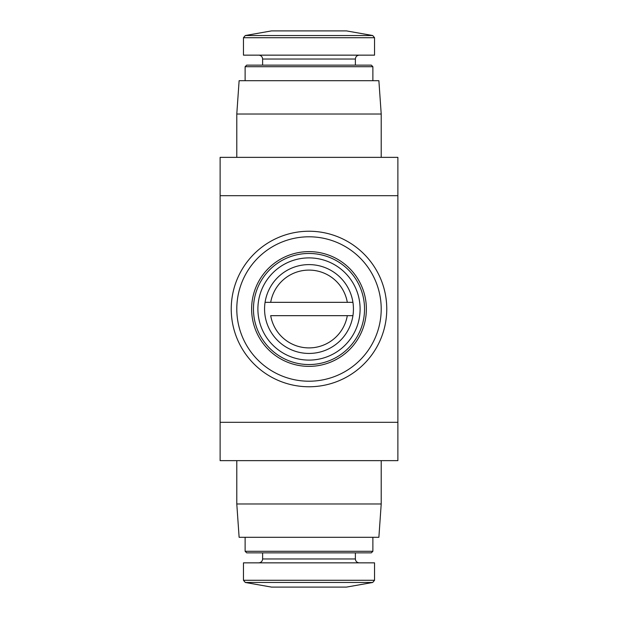 <?xml version="1.0" encoding="UTF-8"?>
<svg xmlns="http://www.w3.org/2000/svg" width="618" height="618" viewBox="0 0 618 618"><rect width="100%" height="100%" fill="white"/><g stroke="black" fill="none" stroke-linecap="round" stroke-linejoin="round"><path stroke-width="0.93" d="M352.932 302.333A44.442 44.442 0 0 0 265.068 302.333L347.308 302.333A38.88 38.88 0 0 0 270.692 302.333L265.068 302.333A44.442 44.442 0 0 0 309 353.442A44.442 44.442 0 0 0 352.932 302.333L347.308 302.333L352.932 302.333M397.876 422.318L397.876 460.642L220.124 460.642L220.124 157.358L397.876 157.358L397.876 422.318L220.124 422.318M346.482 30.9L271.518 30.9L245.292 35.527L372.708 35.527L346.482 30.9M245.292 582.473L372.708 582.473L346.482 587.1L271.518 587.1L245.292 582.473L243.453 580.287L243.453 562.851L374.547 562.851L374.547 580.287L243.453 580.287M243.453 37.713L374.547 37.713L374.547 55.149L243.453 55.149L243.453 37.713L245.292 35.527M258.726 55.149C261.09 55.381 262.387 56.671 262.619 59.034L355.381 59.034C355.613 56.671 356.91 55.381 359.274 55.149M262.619 65.145L262.619 59.034M246.69 65.145L371.31 65.145L372.878 66.713L245.122 66.713L246.69 65.145M245.122 80.695L245.122 66.713M239.12 80.695L378.88 80.695L381.213 114.029L236.787 114.029L239.12 80.695M236.787 157.358L236.787 114.029M236.787 503.971L381.213 503.971L378.88 537.305L239.12 537.305L236.787 503.971L236.787 460.642M262.619 552.855L262.619 558.966C262.387 561.329 261.09 562.619 258.726 562.851M372.878 551.287L245.122 551.287L246.69 552.855L371.31 552.855L372.878 551.287L372.878 537.305M245.122 551.287L245.122 537.305M309 386.768A77.768 77.768 0 0 0 376.347 270.12A77.768 77.768 0 0 0 241.653 270.12A77.768 77.768 0 0 0 309 386.768A77.768 77.768 0 0 0 376.347 270.12A77.768 77.768 0 0 0 241.653 270.12A77.768 77.768 0 0 0 309 386.768M309 366.374A57.374 57.374 0 0 0 358.687 280.309A57.374 57.374 0 0 0 259.313 280.309A57.374 57.374 0 0 0 309 366.374M309 364.55A55.55 55.55 0 0 0 357.104 281.229A55.55 55.55 0 0 0 260.896 281.229A55.55 55.55 0 0 0 309 364.55M309 360.101A51.101 51.101 0 0 0 353.257 283.446A51.101 51.101 0 0 0 264.743 283.446A51.101 51.101 0 0 0 309 360.101M270.692 315.667A38.88 38.88 0 0 0 347.308 315.667L270.692 315.667M352.932 315.667L347.308 315.667L352.932 315.667M397.876 195.682L220.124 195.682M262.619 558.966L355.381 558.966C355.589 561.306 356.887 562.604 359.274 562.851M309 381.213A72.213 72.213 0 0 0 371.534 272.893A72.213 72.213 0 0 0 246.466 272.893A72.213 72.213 0 0 0 309 381.213M374.547 37.713L372.708 35.527M355.381 65.145L355.381 59.034M372.878 80.695L372.878 66.713M381.213 157.358L381.213 114.029M381.213 503.971L381.213 460.642M372.708 582.473L374.547 580.287M355.381 558.966L355.381 552.855"/></g></svg>
